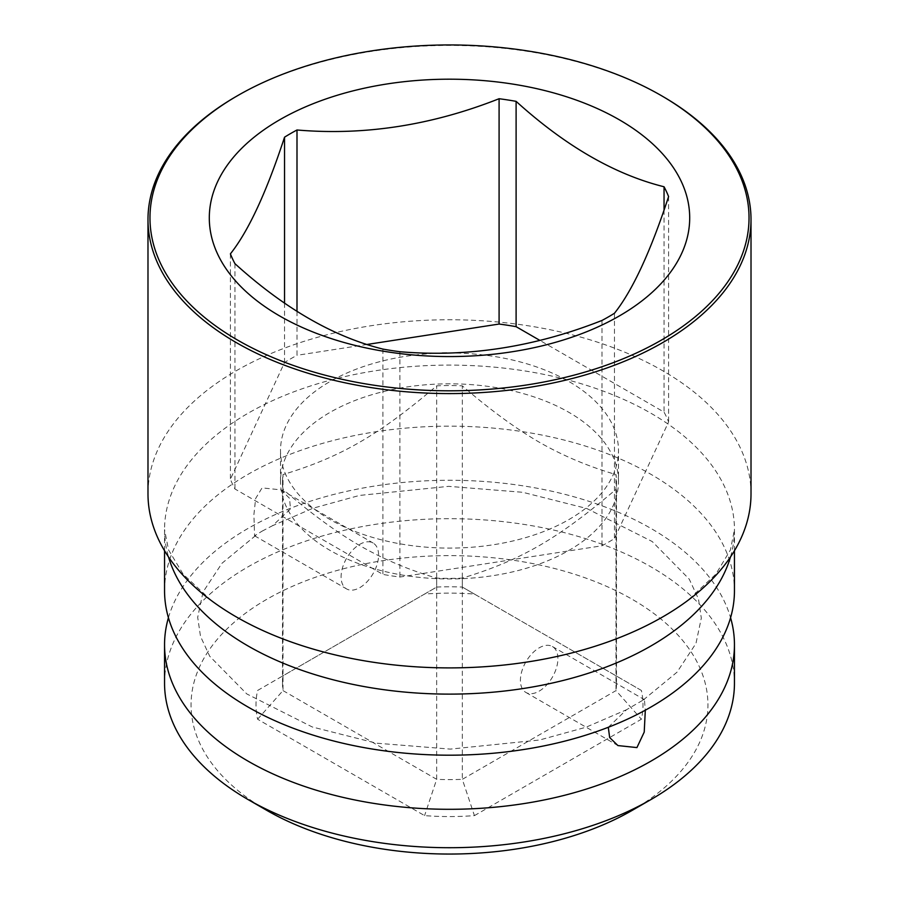 <?xml version="1.0" encoding="UTF-8"?>
<svg xmlns="http://www.w3.org/2000/svg" width="899" height="899" viewBox="0 0 899 899"><rect width="100%" height="100%" fill="white"/><g stroke="black" fill="none" stroke-linecap="round" stroke-linejoin="round"><path stroke-width="0.67" stroke-dasharray="4.5 3.37" d="M266.745 810.347A258.44 149.212 180 0 1 266.756 599.33A258.44 149.212 180 0 1 632.244 599.33A258.44 149.212 180 0 1 632.244 810.347M474.425 815.629L641.392 719.234A193.499 111.712 0 0 0 641.392 690.454L474.425 594.059A193.499 111.712 0 0 0 424.575 594.059L257.608 690.454A193.499 111.712 0 0 0 257.608 719.234L424.575 815.629A193.499 111.712 0 0 0 474.425 815.629L462.322 779.321L615.995 690.601L641.392 719.234M641.392 690.454L462.322 587.069A166.989 96.407 0 0 0 436.678 587.069L283.005 675.79A166.989 96.407 0 0 0 282.511 683.195A166.989 96.407 0 0 0 283.005 690.601L436.678 779.321A166.989 96.407 0 0 0 462.322 779.321L462.322 578.102C520.161 560.605 558.223 538.625 615.995 489.371L615.995 690.601A166.989 96.407 0 0 0 616.489 683.195A166.989 96.407 0 0 0 615.995 675.79L615.995 474.571A166.989 96.407 180 0 1 616.489 481.965A166.989 96.407 180 0 1 615.995 489.371M539.164 691.14A26.509 15.305 120 0 0 556.481 667.777A26.509 15.305 120 0 0 552.413 646.538A26.509 15.305 120 0 0 539.164 647.853A26.509 15.305 120 0 0 521.847 671.205A26.509 15.305 120 0 0 525.904 692.455A26.509 15.305 120 0 0 539.164 691.14M359.836 587.609A26.509 15.305 120 0 0 377.153 564.246A26.509 15.305 120 0 0 373.096 543.007A26.509 15.305 120 0 0 359.836 544.322A26.509 15.305 120 0 0 342.519 567.674A26.509 15.305 120 0 0 346.587 588.924A26.509 15.305 120 0 0 359.836 587.609M262.07 531.163L272.498 525.724L290.456 509.014L289.568 498.327L281.072 489.876L262.07 487.876L255.653 498.473L253.911 514.531L254.563 535.793L262.07 531.163M608.297 727.28L626.502 709.738L643.313 699.961L644.437 699.669L645.313 710.188M257.608 690.454L283.005 675.79L283.005 474.571C340.777 457.097 378.839 435.138 436.678 385.84A166.989 96.407 180 0 1 462.322 385.84C489.618 409.427 515.228 428.194 539.164 442.151C562.785 455.692 588.396 466.502 615.995 474.571M424.575 594.059L436.678 587.069L436.678 385.84M164.551 590.677A284.949 164.517 180 0 1 248.012 474.346A284.949 164.517 0 0 1 650.988 474.346A284.949 164.517 0 0 1 734.449 590.677M168.428 617.725A284.949 164.517 180 0 1 248.012 528.455A284.949 164.517 0 0 1 650.988 528.455A284.949 164.517 0 0 1 730.572 617.725M164.551 683.195A284.949 164.517 180 0 1 340.451 531.208A284.949 164.517 180 0 1 650.988 566.876A284.949 164.517 180 0 1 734.449 683.195M751.013 493.821A301.513 174.08 0 0 0 662.698 370.736A301.513 174.08 0 0 0 236.302 370.736A301.513 174.08 0 0 0 147.987 493.821M296.996 311.335L296.996 355.307A224.649 129.692 0 0 0 284.545 362.499L230.402 479.167A224.649 129.692 0 0 0 234.954 488.989L382.895 574.405A224.649 129.692 0 0 0 399.909 577.034L602.004 545.772A224.649 129.692 0 0 0 614.455 538.58L668.598 421.912A224.649 129.692 0 0 0 664.046 412.09L539.805 340.361M284.545 303.087L284.545 362.499M664.046 210.006L664.046 412.09M668.598 196.589L668.598 421.912M614.455 313.268L614.455 538.58M602.004 320.449L602.004 545.772M399.909 351.723L399.909 577.034M382.895 349.082L382.895 574.405M234.954 263.677L234.954 488.989M230.402 253.855L230.402 479.167M367.14 344.452L296.996 355.307M442.173 353.071A168.978 97.564 0 0 0 280.522 450.534A168.978 97.564 0 0 0 330.012 519.521A168.978 97.564 0 0 0 514.161 540.67A168.978 97.564 0 0 0 618.478 450.534A168.978 97.564 0 0 0 568.988 381.558A168.978 97.564 0 0 0 446.803 352.992M618.478 481.381A168.978 97.564 180 0 0 568.988 412.394A168.978 97.564 0 0 0 384.839 391.245A168.978 97.564 0 0 0 280.522 481.381A168.978 97.564 0 0 0 330.012 550.368A168.978 97.564 180 0 0 514.161 571.517A168.978 97.564 180 0 0 618.478 481.381L618.478 450.534M257.608 719.234L283.005 690.601L283.005 489.371C310.604 513.183 336.215 531.95 359.836 545.682C383.772 559.358 409.382 570.157 436.678 578.102A166.989 96.407 180 0 0 462.322 578.102M283.005 489.371A166.989 96.407 180 0 1 282.511 481.965A166.989 96.407 180 0 1 283.005 474.571M474.425 594.059L462.322 587.069L462.322 385.84M436.678 578.102L436.678 779.321L424.575 815.629M662.709 96.418A301.513 174.08 0 0 0 236.302 96.407M164.551 550.727L164.551 529.612A284.949 164.517 0 0 1 248.012 413.282A284.949 164.517 0 0 1 650.988 413.282A284.949 164.517 180 0 1 734.449 529.612A284.949 164.517 180 0 1 730.482 556.964M211.613 600.779L183.171 574.191L168.54 549.918L164.551 529.612A284.949 164.517 0 0 0 168.518 556.964M281.072 489.876L373.096 543.007M552.413 646.538L644.437 699.669M254.563 535.793L346.587 588.924M525.904 692.455L617.928 745.574M255.687 535.501L221.986 563.268L203.039 591.991L197.69 617.355L200.511 636.413L209.714 656.248L246.787 693.927L312.301 726.988L376.276 743.17L450.354 749.103L539.557 740.012L585.991 727.235L626.502 709.738M643.313 699.961L677.014 672.194L695.961 643.459L701.31 618.096L698.489 599.037L689.286 579.203L652.213 541.535L586.699 508.474L522.724 492.292L448.646 486.348L359.443 495.439L313.009 508.227L272.498 525.724M734.449 550.727L734.449 529.612L730.46 549.918L715.829 574.203L687.375 600.79M280.522 481.381L280.522 450.534M282.511 481.965L282.511 683.195M616.489 481.965L616.489 683.195"/><path stroke-width="1.35" d="M650.988 799.526A284.949 164.517 180 0 1 248.012 799.526A284.949 164.517 180 0 1 164.551 683.195L164.551 644.785A284.949 164.517 180 0 0 248.012 761.116A284.949 164.517 180 0 0 650.988 761.116A284.949 164.517 0 0 0 734.449 644.785L734.449 683.195A284.949 164.517 180 0 1 650.988 799.526L632.244 810.347A258.44 149.212 180 0 1 266.756 810.347L266.756 810.347A258.44 149.212 180 0 1 266.745 810.347M645.313 710.188L644.223 732.089L636.93 747.586L617.928 745.574L609.657 737.54L608.297 727.28M734.449 550.727L734.449 590.677A284.949 164.517 0 0 1 650.988 707.007A284.949 164.517 180 0 1 248.012 707.007A284.949 164.517 180 0 1 164.551 590.677L164.551 550.727M164.551 644.785A284.949 164.517 180 0 1 168.428 617.725M734.449 644.785A284.949 164.517 0 0 0 730.572 617.725M248.012 799.526L266.756 810.347L248.012 799.526M237.696 95.609L236.302 96.407A301.513 174.08 0 0 0 236.291 96.418A301.513 174.08 0 0 0 147.987 219.502L147.987 493.821A301.513 174.08 0 0 0 213.793 602.375A301.513 174.08 0 0 0 662.698 616.916A301.513 174.08 0 0 0 685.207 602.375A301.513 174.08 0 0 0 751.013 493.821L751.013 219.502A301.513 174.08 0 0 0 662.709 96.418L661.304 95.597A299.524 172.934 0 0 0 237.707 95.597A299.524 172.934 0 0 0 237.696 95.597A299.524 172.934 0 0 0 237.707 340.159A299.524 172.934 0 0 0 661.293 340.159A299.524 172.934 0 0 0 661.304 95.597M147.987 219.502A301.513 174.08 0 0 0 334.113 380.333A301.513 174.08 0 0 0 662.698 342.598A301.513 174.08 0 0 0 751.013 219.502M619.355 315.942A240.213 138.693 180 0 1 279.645 315.942A240.213 138.693 180 0 1 279.645 119.814A240.213 138.693 180 0 1 619.355 119.814A240.213 138.693 180 0 1 619.355 315.942M296.996 311.335L296.996 129.984A224.649 129.692 0 0 0 290.658 133.513A224.649 129.692 0 0 0 284.545 137.176L284.545 303.087M296.996 129.984C364.365 135.749 431.734 125.332 499.091 98.721A224.649 129.692 0 0 1 516.105 101.351C565.415 146.009 614.725 174.485 664.046 186.767A224.649 129.692 0 0 1 668.598 196.589C650.55 251.664 632.503 290.557 614.455 313.268A224.649 129.692 0 0 1 608.342 316.931A224.649 129.692 0 0 1 602.004 320.449C534.635 347.059 467.266 357.487 399.909 351.723A224.649 129.692 0 0 1 382.895 349.082C333.585 336.799 284.275 308.335 234.954 263.677A224.649 129.692 0 0 1 230.402 253.855C248.45 231.144 266.497 192.251 284.545 137.176M664.046 186.767L664.046 210.006M539.805 340.361L516.105 326.674A224.649 129.692 0 0 0 499.091 324.045L367.14 344.452M516.105 101.351L516.105 326.674M446.803 352.992A168.978 97.564 0 0 0 442.173 353.071M499.091 98.721L499.091 324.045M730.482 556.964A284.949 164.517 180 0 1 536.209 686.319A284.949 164.517 180 0 1 248.012 645.943A284.949 164.517 0 0 1 168.518 556.964M213.793 602.375L211.613 600.779M685.207 602.375L687.375 600.79M237.696 95.597L236.291 96.418"/></g></svg>
